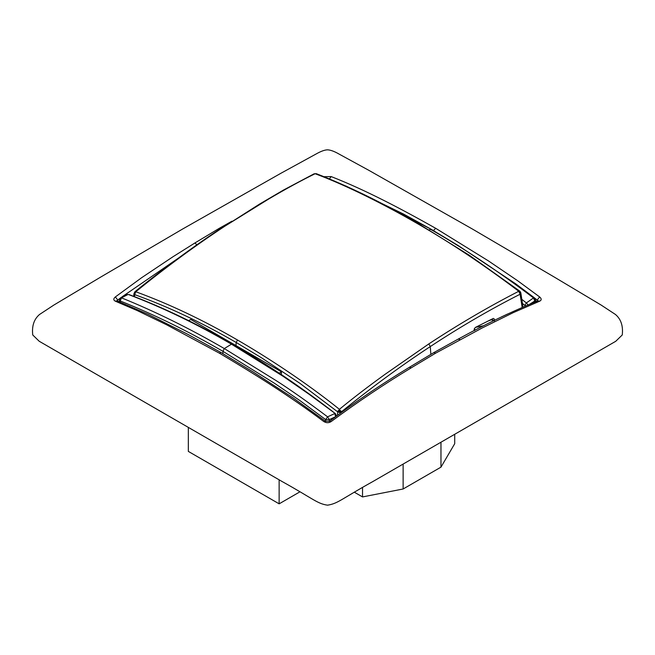 <?xml version="1.0" encoding="UTF-8"?>
<svg xmlns="http://www.w3.org/2000/svg" width="655" height="655" viewBox="0 0 655 655"><rect width="100%" height="100%" fill="white"/><g stroke="black" fill="none" stroke-linecap="round" stroke-linejoin="round"><path stroke-width="0.98" d="M493.264 320.909L491.602 319.681L487.607 321.228M475.088 330.177L474.326 328.581M188.329 320.803L190.695 319.427L281.503 371.86L281.298 374.603M281.503 371.86L279.136 373.227M524.827 306.303L524.827 305.386L522.641 303.65M475.497 327.377L483.709 325.723M520.078 291.762L520.872 293.153L520.095 294.242L518.744 291.287L520.152 291.524L519.759 291.115L520.455 292.474L519.89 293.473M522.985 307.097L520.831 292.867L518.744 291.287C488.818 306.63 458.844 324.168 428.828 343.908L430.261 346.585L430.859 354.322M522.158 307.449L520.095 294.242C490.153 309.43 460.211 326.878 430.261 346.585C400.303 366.301 370.632 388.087 341.255 411.938L339.413 409.31L337.644 411.815L299.843 383.281L261.713 357.933L236.218 342.483L235.931 345.742M313.573 174.353L315.129 173.731C301.357 180.444 285.899 188.869 268.738 198.989L224.894 226.172L259.683 204.008L283.574 190.007L314.138 173.788L316.316 173.673C349.09 186.47 382.577 202.804 416.768 222.675L415.778 222.659C386.81 205.981 348.386 186.053 315.129 173.731L316.84 174.025M415.778 222.659C450.01 242.285 484.332 265.16 518.744 291.287L518.744 291.287M526.08 305.77L524.827 305.386L526.366 302.929L522.1 299.556M501.46 316.914L507.559 314.032M134.529 296.6L134.668 294.627C168.204 306.704 202.051 322.653 236.218 342.483L237.478 339.994C203.23 320.123 169.334 304.035 135.798 291.753L134.668 294.627L133.915 293.866L134.128 293.284M337.505 415.278L337.644 411.815L339.462 412.535L341.255 411.938L341.23 412.535M429.05 229.93L430.695 229.397C465.255 249.219 499.528 272.071 533.498 297.943L526.366 302.929L528.462 305.386M529.666 304.256L534.799 300.973L534.832 302.135M119.415 301.349L118.923 301.627M117.81 301.185L117.777 300.023L120.037 298.328M122.026 296.838L178.422 258.111M474.212 330.628L474.138 329.506L475.268 327.492L493.297 318.42L494.32 319.034L494.451 320.893L492.282 319.64L492.233 318.944M237.478 339.994C266.454 356.803 305.197 381.816 339.413 409.31L339.462 412.535M232.337 344.202L232.369 344.219C197.769 324.094 163.39 307.563 129.232 294.635L128.634 294.578C162.596 307.506 196.885 324.045 231.485 344.178L240.156 348.82C272.152 367.52 303.912 389.144 335.425 413.665L309.045 394.228L283.238 376.396L231.485 344.178L224.305 348.558C189.745 328.523 155.481 311.624 121.502 297.853L127.93 294.513C127.234 294.21 124.761 295.331 120.52 297.861L121.502 297.853L120.201 300.973L119.447 299.875L120.422 297.943M435.649 353.16L411.217 367.84C384.403 384.01 357.728 401.916 331.193 421.542L329.596 421.19C356.05 401.409 382.643 383.445 409.367 367.299L433.807 352.611L435.649 353.16L482.113 328.008L513.373 312.591L539.638 301.202L538.091 300.825C511.588 311.608 484.978 324.364 458.246 339.077L460.08 339.634M537.166 301.939L537.223 300.023L537.878 300.915M535.602 301.824L535.553 299.884L534.799 300.973L533.498 297.943L534.545 297.919L515.616 283.762L458.402 245.682L431.522 229.471L362.764 193.913M220.301 228.775L219.351 228.276L194.92 242.964L172.887 256.817L141.627 277.712L115.362 296.936L117.777 300.023L117.122 300.915M219.351 228.276L231.886 221.218M539.638 301.202C541.693 300.154 541.693 298.737 539.638 296.936L517.786 280.831L488.458 260.919L435.649 228.276C401.269 208.912 365.629 190.065 331.193 176.588L324.02 176.678M134.783 293.833L134.234 293.08L134.799 291.999L135.798 291.753L133.915 293.866M325.682 421.37L325.682 419.609L329.318 419.601L327.574 416.826L334.738 413.567L335.655 416.703L329.318 419.601L329.318 421.37M177.906 421.37L282.108 481.531C313.851 499.167 317.102 503.605 327.5 505.177C337.898 503.605 341.149 499.167 372.892 481.531L615.733 341.296L622.25 334.967C623.265 326.051 621.022 319.231 615.504 314.506L600.995 304.968L554.212 277.024L472.37 229.013L368.708 170.251L338.922 153.99C334.23 151.305 330.39 149.921 327.402 149.823C324.52 149.97 320.868 151.297 316.43 153.81L281.142 173.141L182.63 229.013L100.788 277.024L54.005 304.968L39.496 314.506C33.978 319.231 31.735 326.051 32.75 334.967L39.194 341.247L177.906 421.37M331.193 421.542C328.818 423.081 326.362 423.081 323.807 421.542C289.371 395.685 253.731 373.538 219.351 353.16L221.194 352.611L253.346 372.097L293.235 398.019L325.404 421.19L329.596 421.19M323.807 421.542L325.404 421.198M534.955 298.32L537.223 300.023L539.638 296.936M115.362 296.936C113.307 298.721 113.307 300.146 115.362 301.202L137.214 310.56L166.542 324.741L219.351 353.16M117.024 301.365L116.77 300.76L115.362 301.202M331.193 176.588L329.408 178.88M493.297 318.42L494.32 319.034L493.281 318.428M224.108 226.253L224.108 226.253C194.134 246.002 164.421 267.813 134.971 291.688L133.923 293.825L133.751 296.306M120.168 302.127L120.201 300.973C154.22 314.547 188.468 331.34 222.946 351.342L222.913 353.716M339.413 409.31L339.413 409.31C352.898 398.207 368.159 386.515 385.181 374.234L428.828 343.908M279.136 479.82L279.136 503.834L188.329 451.401L188.329 427.387M454.709 434.298L454.709 443.705L440.971 467.146L403.128 488.99L362.526 496.924L354.38 492.224M299.933 491.823L279.136 503.834M535.569 300.694L536.535 301.447M135.798 291.753C165.175 267.789 194.879 245.928 224.894 226.172M362.526 496.924L362.526 487.517M403.128 488.99L403.128 464.076M440.971 467.146L440.971 442.231M325.682 419.609L300.146 400.745L274.486 383.281L222.946 351.342L224.305 348.558L276.23 380.67C290.321 389.651 307.432 401.703 327.574 416.826L325.682 419.609M492.797 319.943L492.797 320.565M474.081 330.611L475.096 330.202M411.217 367.84L409.367 367.299M194.92 242.964L196.958 244.864M337.833 411.062L339.478 411.569L341.116 411.119M435.649 228.276L433.463 230.601M416.768 222.675L469.234 255.188L519.759 291.115M520.831 292.859L520.152 291.524M433.807 352.611L458.246 339.077M129.232 294.635L127.922 294.521M336.4 415.622L335.425 413.665M537.976 301.365L538.091 300.825M119.398 301.816L119.447 299.884M116.909 300.825L148.079 314.326L187.748 334.287L221.194 352.611M431.522 229.463L403.603 214.095L345.684 185.914M534.545 297.919L535.553 299.875"/></g></svg>
